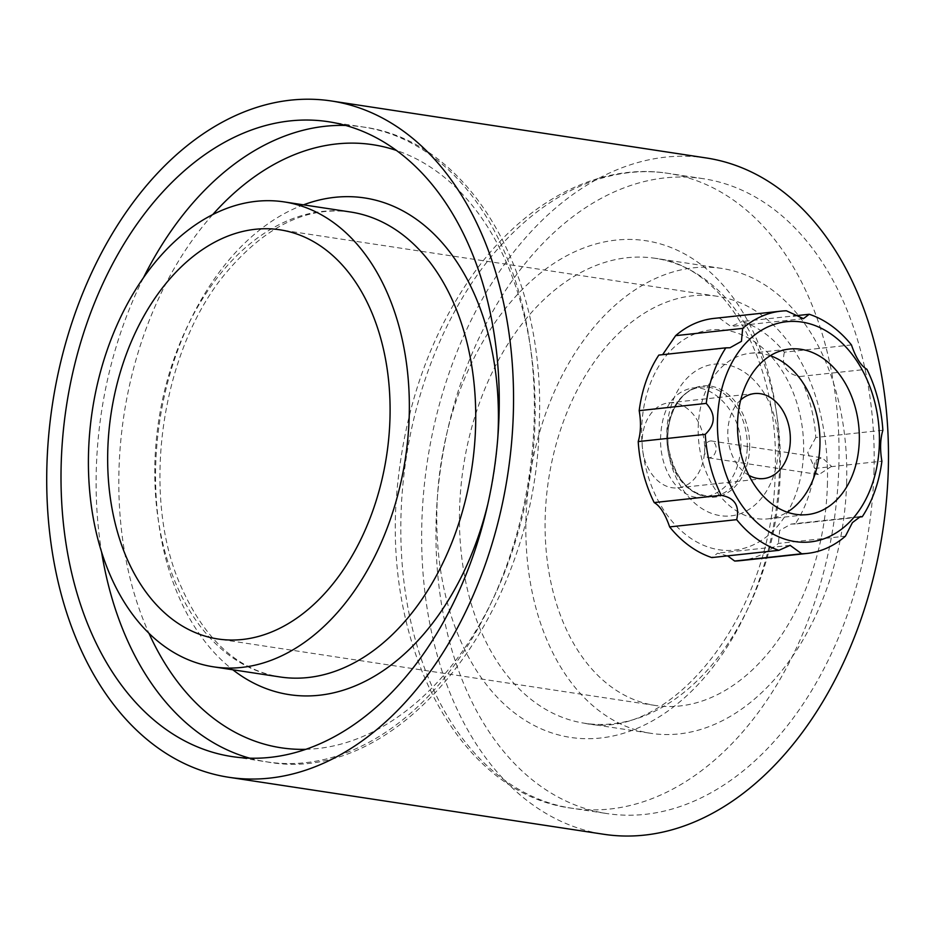 <?xml version="1.0" encoding="UTF-8"?>
<svg xmlns="http://www.w3.org/2000/svg" width="935" height="935" viewBox="0 0 935 935"><rect width="100%" height="100%" fill="white"/><g stroke="black" fill="none" stroke-linecap="round" stroke-linejoin="round"><path stroke-width="0.7" stroke-dasharray="4.67 3.51" d="M851.446 344.933L784.395 352.191A121.842 88.673 83.8 0 0 742.191 321.523L793.488 315.972M786.417 310.794L719.366 318.052A121.842 88.673 83.8 0 0 713.908 318.414M740.123 560.684A121.842 88.673 83.8 0 0 778.387 543.434L845.439 536.176M858.447 517.16L795.217 524.009A121.842 88.673 83.8 0 0 814.841 468.447L881.892 461.189M882.862 430.24L815.811 437.498A121.842 88.673 83.8 0 0 799.846 376.524L866.897 369.267M831.531 466.355L818.896 474.594L815.904 473.04A8.555 5.762 -81.4 0 1 813.988 466.729A8.555 5.762 -81.4 0 1 816.313 459.95L822.262 457.823L831.531 466.355M740.719 399.923A42.753 31.112 83.8 0 0 728.143 439.427A42.753 31.112 83.8 0 0 748.877 475.319M704.628 450.097C705.048 444.148 707.211 441.086 711.126 440.934C714.34 441.752 716.058 444.382 716.28 448.835C715.298 454.702 712.727 457.694 708.566 457.823C705.878 457.086 704.569 454.515 704.628 450.097A42.753 31.112 83.8 0 0 668.782 402.845A42.753 31.112 83.8 0 0 642.45 448.695A42.753 31.112 83.8 0 0 677.98 487.86A42.753 31.112 83.8 0 0 704.628 450.097M740.929 448.484C742.787 415.549 715.018 384.542 691.947 388.083C672.756 392.162 662.307 408.233 660.636 436.283C658.871 469.125 678.822 501.067 703.774 497.315C725.502 493.002 737.89 476.733 740.929 448.484M706.451 157.992A342.011 230.326 -81.4 0 0 427.342 461.516A342.011 230.326 -81.4 0 0 603.659 834.254M873.968 472.432A321.067 216.219 -81.4 0 0 703.307 178.702A321.067 216.219 -81.4 0 0 441.285 463.631A321.067 216.219 -81.4 0 0 606.803 813.543A321.067 216.219 -81.4 0 0 873.968 472.432M846.619 483.524A235.141 158.354 -81.4 0 0 721.633 268.403A235.141 158.354 -81.4 0 0 529.748 477.072A235.141 158.354 -81.4 0 0 650.959 733.332A235.141 158.354 -81.4 0 0 846.619 483.524M827.381 485.604A206.915 139.35 -81.4 0 0 717.39 296.301A206.915 139.35 -81.4 0 0 548.529 479.935A206.915 139.35 -81.4 0 0 655.201 705.446A206.915 139.35 -81.4 0 0 827.381 485.604M778.411 448.496A76.308 55.539 83.8 0 0 696.82 370.283A76.308 55.539 83.8 0 0 692.695 501.277A76.308 55.539 83.8 0 0 778.411 448.496M803.574 452.318A110.739 80.585 83.8 0 0 685.168 338.821A110.739 80.585 83.8 0 0 679.196 528.906A110.739 80.585 83.8 0 0 803.574 452.318M658.813 355.09L729.744 347.785M719.366 318.052L730.936 326.49L742.191 321.523M784.395 352.191C781.204 365.912 786.358 374.023 799.846 376.524M815.811 437.498L807.735 452.575L814.841 468.447M795.217 524.009L791.08 524.079L779.661 530.472L778.387 543.434M727.594 555.869L717.648 553.193L711.839 557.576M770.288 355.709A83.262 60.6 83.8 0 0 750.115 353.29A83.262 60.6 83.8 0 0 698.831 442.594A83.262 60.6 83.8 0 0 768.044 518.855A83.262 60.6 83.8 0 0 787.223 512.181M838.835 467.091A321.067 216.219 -81.4 0 0 668.163 173.361A321.067 216.219 -81.4 0 0 406.152 458.29A321.067 216.219 -81.4 0 0 571.671 808.202A321.067 216.219 -81.4 0 0 838.835 467.091M816.313 459.95L815.904 473.04M779.451 470.457A251.188 169.165 -81.4 0 0 529.327 282.674A251.188 169.165 -81.4 0 0 515.769 713.861A251.188 169.165 -81.4 0 0 779.451 470.457M780.246 473.426A235.141 158.354 -81.4 0 0 655.248 258.317A235.141 158.354 -81.4 0 0 463.363 466.986A235.141 158.354 -81.4 0 0 584.585 723.246A235.141 158.354 -81.4 0 0 780.246 473.426M305.57 749.332A305.009 205.408 -81.4 0 0 534.949 423.742A305.009 205.408 -81.4 0 0 396.592 150.5M212.654 214.676A305.009 205.408 -81.4 0 0 149.004 633.404M249.598 758.145A321.067 216.219 -81.4 0 0 267.001 761.896A321.067 216.219 -81.4 0 0 534.165 420.773A321.067 216.219 -81.4 0 0 363.493 127.055A321.067 216.219 -81.4 0 0 345.763 125.454M143.324 278.011A321.067 216.219 -81.4 0 0 101.623 552.328M303.489 204.847A251.188 169.165 -81.4 0 0 159.745 420.832A251.188 169.165 -81.4 0 0 232.815 669.776M487.509 505.332A251.188 169.165 -81.4 0 0 497.806 437.545M350.59 212.011A235.141 158.354 -81.4 0 0 158.693 420.68A235.141 158.354 -81.4 0 0 279.916 676.94C236.485 669.717 202.86 638.044 179.041 581.921C140.858 491.132 161.802 350.368 224.868 274.224C264.535 226.691 306.446 205.957 350.59 212.011M747.252 447.807A54.931 39.983 83.8 0 0 701.192 387.09A54.931 39.983 83.8 0 0 667.356 446.007A54.931 39.983 83.8 0 0 713.019 496.321A54.931 39.983 83.8 0 0 747.252 447.807M749.636 447.736A55.936 40.708 83.8 0 0 689.82 390.409A55.936 40.708 83.8 0 0 686.804 486.422A55.936 40.708 83.8 0 0 749.636 447.736M703.307 178.702L668.163 173.361C599.814 162.456 526.919 200.593 475.716 270.566C432.94 329.587 407.087 399.268 398.146 479.597C379.107 639.727 456.327 793.511 571.671 808.202L606.803 813.543M677.98 487.86L763.685 478.58M668.782 402.845L754.475 393.577M721.633 268.403L655.248 258.317C723.176 265.563 780.211 359.858 775.138 471.743C774.227 614.166 670.056 742.776 584.585 723.246L650.959 733.332M328.36 121.714L363.493 127.055C470.293 141.091 545.853 274.095 539.261 422.468C537.309 610.438 401.524 787.141 267.001 761.896L231.868 756.555M703.774 497.315L713.019 496.321C690.217 496.158 675.397 480.076 668.548 448.099C663.756 417.828 680.493 388.27 701.192 387.09L691.947 388.083M717.39 296.301L279.962 229.811M655.201 705.446L217.773 638.956M768.044 518.855L807.396 514.601M750.115 353.29L789.467 349.035M708.566 457.834L818.896 474.606M711.126 440.923L822.262 457.823M860.305 516.587L791.08 524.079M790.133 545.339L717.648 553.181M803.434 318.648L730.936 326.502"/><path stroke-width="1.4" d="M809.231 314.265L803.434 318.648L786.417 310.794A121.842 88.673 83.8 0 0 780.947 311.156A121.842 88.673 83.8 0 0 742.682 328.395L741.443 341.333L729.99 347.762L725.864 347.832A121.842 88.673 83.8 0 0 706.229 403.394C715.848 414.205 715.52 424.513 705.259 434.331A121.842 88.673 83.8 0 0 721.224 495.316C734.688 497.771 739.842 505.882 736.675 519.65A121.842 88.673 83.8 0 0 778.89 550.318L790.133 545.339L801.704 553.777A121.842 88.673 83.8 0 0 807.174 553.426A121.842 88.673 83.8 0 0 845.439 536.176L852.404 522.618L860.434 516.564L862.257 516.751A121.842 88.673 83.8 0 0 881.892 461.189C879.882 449.56 880.209 439.24 882.862 430.24A121.842 88.673 83.8 0 0 866.897 369.267C861.042 365.982 855.887 357.871 851.446 344.933A121.842 88.673 83.8 0 0 809.231 314.265L793.488 315.972M780.947 311.156L713.908 318.414A121.842 88.673 83.8 0 0 675.643 335.653L742.682 328.395M725.864 347.832L658.813 355.09A121.842 88.673 83.8 0 0 639.189 410.652L706.229 403.394M736.675 519.65L669.635 526.908A121.842 88.673 83.8 0 0 711.839 557.576L778.89 550.318M801.704 553.777L734.665 561.035A121.842 88.673 83.8 0 0 740.123 560.684L807.174 553.426M862.257 516.751L858.447 517.16M748.877 475.319A42.753 31.112 83.8 0 0 763.685 478.58A42.753 31.112 83.8 0 0 790.32 440.829A42.753 31.112 83.8 0 0 754.475 393.577A42.753 31.112 83.8 0 0 740.719 399.923M513.315 413.889A342.011 230.326 -81.4 0 0 331.516 101.003A342.011 230.326 -81.4 0 0 52.407 404.516A342.011 230.326 -81.4 0 0 228.713 777.265A342.011 230.326 -81.4 0 0 513.315 413.889M228.713 777.265L603.659 834.254A342.011 230.326 -81.4 0 0 888.25 470.878A342.011 230.326 -81.4 0 0 706.451 157.992L331.516 101.003M499.033 415.432A321.067 216.219 -81.4 0 0 328.36 121.714A321.067 216.219 -81.4 0 0 66.35 406.643A321.067 216.219 -81.4 0 0 231.868 756.555A321.067 216.219 -81.4 0 0 499.033 415.432M389.953 419.114A206.915 139.35 -81.4 0 0 279.962 229.811A206.915 139.35 -81.4 0 0 111.101 413.445A206.915 139.35 -81.4 0 0 217.773 638.956A206.915 139.35 -81.4 0 0 389.953 419.114M409.191 417.033A235.141 158.354 -81.4 0 0 284.205 201.913A235.141 158.354 -81.4 0 0 92.32 410.582A235.141 158.354 -81.4 0 0 213.531 666.842A235.141 158.354 -81.4 0 0 409.191 417.033M705.259 434.331L638.219 441.589C640.872 432.648 641.188 422.339 639.189 410.652M662.635 354.669L675.643 335.653M734.665 561.035L727.594 555.869M669.635 526.908C665.217 514.005 660.063 505.893 654.184 502.574A121.842 88.673 83.8 0 1 638.219 441.589M721.224 495.316L654.184 502.574M718.606 405.556A110.739 80.585 83.8 0 0 789.794 540.547A110.739 80.585 83.8 0 0 879.367 444.113A110.739 80.585 83.8 0 0 807.069 323.089A110.739 80.585 83.8 0 0 718.606 405.556M859.288 441.063A83.262 60.6 83.8 0 0 789.467 349.035A83.262 60.6 83.8 0 0 738.183 438.34A83.262 60.6 83.8 0 0 807.396 514.601A83.262 60.6 83.8 0 0 859.288 441.063M787.223 512.181A83.262 60.6 83.8 0 0 819.937 445.329A83.262 60.6 83.8 0 0 770.288 355.709M396.592 150.5A305.009 205.408 -81.4 0 0 212.654 214.676M149.004 633.404A305.009 205.408 -81.4 0 0 305.57 749.332M345.763 125.454A321.067 216.219 -81.4 0 0 143.324 278.011M101.623 552.328A321.067 216.219 -81.4 0 0 249.598 758.145M497.806 437.545A251.188 169.165 -81.4 0 0 498.25 427.716A251.188 169.165 -81.4 0 0 303.489 204.847M232.815 669.776A251.188 169.165 -81.4 0 0 487.509 505.332M213.531 666.842L279.916 676.94A235.141 158.354 -81.4 0 0 475.576 427.12A235.141 158.354 -81.4 0 0 350.59 212.011L284.205 201.913"/></g></svg>
